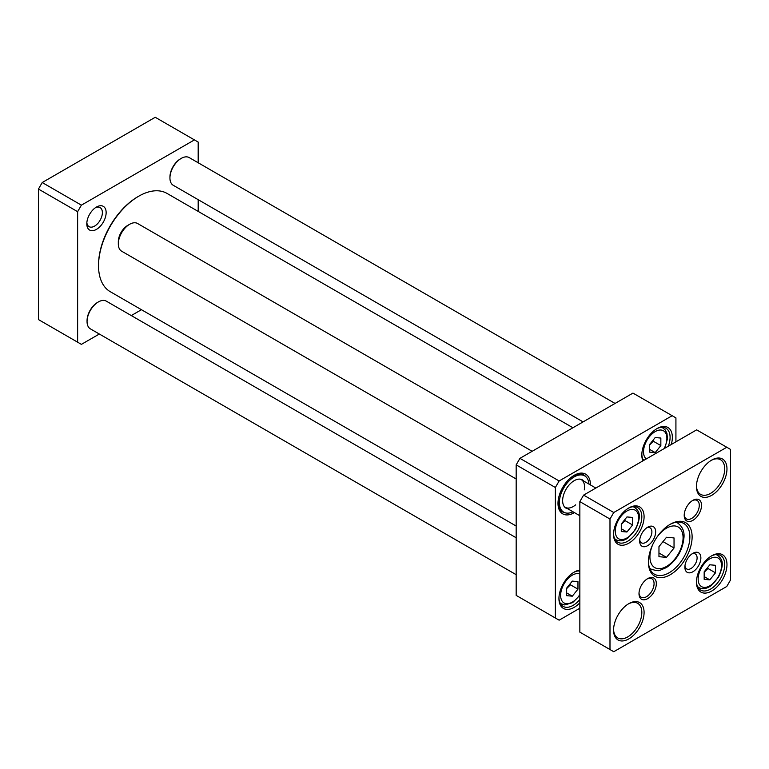 <?xml version="1.0" encoding="UTF-8"?>
<svg xmlns="http://www.w3.org/2000/svg" width="769" height="769" viewBox="0 0 769 769"><rect width="100%" height="100%" fill="white"/><g stroke="black" fill="none" stroke-linecap="round" stroke-linejoin="round"><path stroke-width="1.15" d="M194.422 139.9L155.242 117.282L42.218 182.532L38.45 189.059L38.45 319.568L77.631 342.195L77.631 211.677L81.399 205.16L194.422 139.9L198.191 142.073L198.191 162.768M198.191 199.69L198.191 211.417M99.326 334.025L81.399 344.368L77.631 342.195M141.448 309.696L131.297 315.559M106.141 212.619A13.679 7.892 120 0 0 96.471 207.044A13.679 7.892 120 0 0 86.801 223.789A13.679 7.892 120 0 0 96.471 229.373A13.679 7.892 120 0 0 106.141 212.619M95.481 207.668A11.016 6.354 -60 0 1 100.095 207.582A11.016 6.354 -60 0 1 102.373 212.619A11.016 6.354 -60 0 1 97.567 223.702A11.016 6.354 -60 0 1 89.079 226.653A11.016 6.354 -60 0 1 86.849 222.616M77.631 211.677L38.45 189.059M81.399 205.16L42.218 182.532M672.154 415.712L632.974 393.094L519.94 458.343L516.172 464.87L555.362 487.498L559.13 480.971L672.154 415.712L675.922 417.884L675.922 441.819M519.94 458.343L559.13 480.971M579.845 608.221L559.13 620.179L555.362 618.007L555.362 487.498M516.172 464.87L516.172 595.389L555.362 618.007M573.616 572.453A19.984 11.535 -60 0 1 579.845 570.848M579.845 599.474A19.984 11.535 -60 0 1 563.071 606.376A19.984 11.535 -60 0 1 558.948 597.869M579.845 570.098A21.58 12.458 120 0 0 574.193 572.107A21.58 12.458 120 0 0 558.938 598.542A21.58 12.458 120 0 0 579.845 602.829M656.505 428.891A19.984 11.535 -60 0 1 665.944 428.208A19.984 11.535 -60 0 1 668.348 446.183M643.557 460.496A19.984 11.535 -60 0 1 641.836 454.306M671.26 444.511A21.58 12.458 120 0 0 657.082 428.544A21.58 12.458 120 0 0 641.827 454.979A21.58 12.458 120 0 0 642.913 460.871M573.616 475.655A21.311 12.304 -60 0 1 583.719 474.906A21.311 12.304 -60 0 1 583.815 474.963M562.504 511.875A21.311 12.304 -60 0 1 562.408 511.827A21.311 12.304 -60 0 1 558.006 502.705M590.4 484.912A22.907 13.227 120 0 0 574.193 475.309A22.907 13.227 120 0 0 557.996 503.368A22.907 13.227 120 0 0 574.414 512.596M649.545 445.03L653.314 441.233L653.102 440.156M649.545 449.346L655.198 452.614L649.545 452.105L649.545 444.569L655.198 437.542L660.85 438.051L660.85 445.587L655.198 452.614M660.85 445.587L653.314 441.233M566.657 588.593L570.425 584.796L570.214 583.719M566.657 588.141L572.309 581.104L577.961 581.614L577.961 589.15L572.309 596.177L566.657 595.667L566.657 588.141M566.657 592.918L572.309 596.177M570.425 584.796L577.961 589.15M564.273 506.588A15.986 9.228 120 0 0 565.263 507.319A15.986 9.228 120 0 0 575.664 504.839M584.296 489.882A15.986 9.228 120 0 0 581.249 479.635A15.986 9.228 120 0 0 580.114 479.145M583.882 481.154A16.341 9.439 120 0 0 580.672 479.231A16.341 9.439 120 0 0 568.781 485.364A16.341 9.439 120 0 0 562.639 500.686A16.341 9.439 120 0 0 564.629 507.021A16.341 9.439 120 0 0 567.906 508.847M588.967 484.086A20.955 12.102 120 0 0 586.468 477.347A20.955 12.102 120 0 0 569.858 480.164A20.955 12.102 120 0 0 559.38 502.57A20.955 12.102 120 0 0 565.897 512.981A20.955 12.102 120 0 0 572.982 511.779M558.496 498.456A21.311 12.304 120 0 0 558.188 502.176A21.311 12.304 120 0 0 562.6 511.933A21.311 12.304 120 0 0 564.811 512.76L565.897 512.981M586.468 477.347L585.738 476.52A21.311 12.304 120 0 0 583.911 475.021A21.311 12.304 120 0 0 570.185 478.212M181.244 158.385L180.484 158.827A14.919 8.613 120 0 0 169.939 177.101L169.939 177.966A15.986 9.228 -60 0 1 181.244 158.385A15.986 9.228 -60 0 1 189.232 157.597L615.046 403.437M583.075 421.893L173.246 185.281A15.986 9.228 -60 0 1 169.939 177.966M516.172 526.044L110.294 291.711A56.743 32.759 -60 0 1 98.538 265.738A56.743 32.759 -60 0 1 138.67 196.239A56.743 32.759 -60 0 1 167.036 193.423L572.924 427.756M138.67 196.239L137.911 196.672A55.676 32.144 120 0 0 98.538 264.863L98.538 265.738M98.355 301.948L97.596 302.39A14.919 8.613 120 0 0 87.051 320.663L87.051 321.529A15.986 9.228 -60 0 1 98.355 301.948A15.986 9.228 -60 0 1 106.343 301.16L516.172 537.771M516.172 574.693L90.358 328.844A15.986 9.228 -60 0 1 87.051 321.529M658.966 556.689L658.966 546.644L666.502 537.262L674.038 537.935L674.038 547.989L666.502 557.362L658.966 556.689M621.294 531.504L621.294 523.968L626.946 516.941L632.589 517.441L632.589 524.977L626.946 532.004L621.294 531.504M704.173 579.355L704.173 571.819L709.825 564.792L715.478 565.302L715.478 572.828L709.825 579.864L704.173 579.355M658.966 553.007L666.502 557.362M663.003 541.616L674.038 547.989M711.133 460.429A19.984 11.535 -60 0 1 720.572 459.747A19.984 11.535 -60 0 1 720.572 482.817A19.984 11.535 -60 0 1 700.588 494.361A19.984 11.535 -60 0 1 696.464 485.845M696.454 486.517A21.58 12.458 120 0 0 711.71 495.323A21.58 12.458 120 0 0 726.974 468.898A21.58 12.458 120 0 0 711.71 460.083A21.58 12.458 120 0 0 696.454 486.517M726.782 586.468L613.758 651.718L609.99 649.545L609.99 519.037L613.758 512.51L726.782 447.25L730.55 449.432L730.55 579.941L726.782 586.468M613.566 630.08A21.58 12.458 120 0 0 628.831 638.885A21.58 12.458 120 0 0 644.086 612.46A21.58 12.458 120 0 0 628.831 603.646A21.58 12.458 120 0 0 613.566 630.08M696.454 582.229A21.58 12.458 120 0 0 711.71 591.034A21.58 12.458 120 0 0 726.974 564.609A21.58 12.458 120 0 0 711.71 555.795A21.58 12.458 120 0 0 696.454 582.229M639.001 593.639A12.256 7.075 120 0 0 647.661 598.647A12.256 7.075 120 0 0 656.332 583.642A12.256 7.075 120 0 0 647.661 578.634A12.256 7.075 120 0 0 639.001 593.639M684.881 567.157A11.304 6.527 120 0 0 692.879 571.771A11.304 6.527 120 0 0 700.867 557.929A11.304 6.527 120 0 0 692.879 553.315A11.304 6.527 120 0 0 684.881 567.157M648.421 562.101A30.904 17.841 120 0 0 670.27 574.722A30.904 17.841 120 0 0 692.119 536.868A30.904 17.841 120 0 0 670.27 524.256A30.904 17.841 120 0 0 648.421 562.101M639.673 541.049A11.304 6.527 120 0 0 647.661 545.663A11.304 6.527 120 0 0 655.659 531.821A11.304 6.527 120 0 0 647.661 527.207A11.304 6.527 120 0 0 639.673 541.049M684.208 515.336A12.256 7.075 120 0 0 692.879 520.344A12.256 7.075 120 0 0 701.539 505.329A12.256 7.075 120 0 0 692.879 500.331A12.256 7.075 120 0 0 684.208 515.336M613.566 534.368A21.58 12.458 120 0 0 628.831 543.183A21.58 12.458 120 0 0 644.086 516.749A21.58 12.458 120 0 0 628.831 507.944A21.58 12.458 120 0 0 613.566 534.368M726.782 447.25L696.647 429.852L583.613 495.111L579.845 501.628L579.845 632.147L609.99 649.545M628.254 603.992A19.984 11.535 -60 0 1 637.684 603.309A19.984 11.535 -60 0 1 637.684 626.389A19.984 11.535 -60 0 1 617.709 637.924A19.984 11.535 -60 0 1 613.575 629.407M628.254 508.29A19.984 11.535 -60 0 1 637.684 507.607A19.984 11.535 -60 0 1 637.684 530.677A19.984 11.535 -60 0 1 617.709 542.212A19.984 11.535 -60 0 1 613.575 533.696M711.133 556.141A19.984 11.535 -60 0 1 720.572 555.458A19.984 11.535 -60 0 1 720.572 578.528A19.984 11.535 -60 0 1 700.588 590.063A19.984 11.535 -60 0 1 696.464 581.556M692.292 500.686A10.66 6.152 -60 0 1 697.07 500.456A10.66 6.152 -60 0 1 697.07 512.76A10.66 6.152 -60 0 1 686.419 518.912A10.66 6.152 -60 0 1 684.227 514.653M647.075 578.999A10.66 6.152 -60 0 1 651.862 578.759A10.66 6.152 -60 0 1 651.862 591.063A10.66 6.152 -60 0 1 641.202 597.215A10.66 6.152 -60 0 1 639.02 592.957M691.869 553.968A8.642 4.989 -60 0 1 695.311 553.968A8.642 4.989 -60 0 1 695.311 563.946A8.642 4.989 -60 0 1 686.669 568.935A8.642 4.989 -60 0 1 684.948 565.955M646.662 527.861A8.642 4.989 -60 0 1 650.103 527.87A8.642 4.989 -60 0 1 650.103 537.839A8.642 4.989 -60 0 1 641.461 542.827A8.642 4.989 -60 0 1 639.741 539.848M669.693 524.593A29.309 16.918 -60 0 1 683.795 523.458A29.309 16.918 -60 0 1 683.795 557.294A29.309 16.918 -60 0 1 654.486 574.212A29.309 16.918 -60 0 1 648.421 561.437M583.613 495.111L613.758 512.51M579.845 501.628L609.99 519.037M704.173 572.271L707.941 568.483L715.478 572.828M704.173 576.596L709.825 579.864M707.941 568.483L707.73 567.407M621.294 524.42L625.062 520.623L632.589 524.977M621.294 528.745L626.946 532.004M625.062 520.623L624.841 519.546M516.172 478.981L121.637 251.194A15.986 9.228 -60 0 1 118.32 243.879A15.986 9.228 -60 0 1 129.625 224.298A15.986 9.228 -60 0 1 137.613 223.51L532.158 451.297M118.32 243.879L118.32 241.697A13.323 7.69 -60 0 1 127.741 225.384L129.625 224.298M642.807 459.093A18.648 10.766 120 0 0 644.095 460.189L643.038 459.593M664.743 448.269L667.444 438.907L666.954 433.37L665.214 429.948L663.013 428.054A18.648 10.766 120 0 0 661.138 427.343M646.277 458.93A16.514 9.536 -60 0 1 646.239 441.598A16.514 9.536 -60 0 1 661.042 430.025A16.514 9.536 -60 0 1 664.128 448.625M578.807 570.858L579.845 571.454A18.648 10.766 120 0 0 578.259 570.906M559.928 602.656A18.648 10.766 120 0 0 561.485 603.925L560.159 603.156M579.845 594.591A16.514 9.536 -60 0 1 566.474 603.694A16.514 9.536 -60 0 1 562.754 586.411A16.514 9.536 -60 0 1 579.845 573.991M656.841 537.339A23.445 13.534 -60 0 1 681.67 530.841A23.445 13.534 -60 0 1 669.914 564.071A23.445 13.534 -60 0 1 649.92 556.881A23.445 13.534 -60 0 1 653.035 543.933M615.267 531.216A16.514 9.536 -60 0 1 632.781 509.424A16.514 9.536 -60 0 1 632.781 532.782A16.514 9.536 -60 0 1 615.267 531.216M698.146 579.067A16.514 9.536 -60 0 1 715.67 557.275A16.514 9.536 -60 0 1 715.67 580.633A16.514 9.536 -60 0 1 698.146 579.067M649.632 568.176A26.636 15.38 120 0 0 650.92 569.079C656.188 570.742 659.264 571.127 660.138 570.223L666.348 567.609C676.855 560.216 682.737 550.104 683.997 537.281C684.477 531.216 682.324 526.438 677.566 522.939A26.636 15.38 120 0 0 676.134 522.276M697.445 586.343A18.648 10.766 120 0 0 699.002 587.612C702.481 589.419 706.375 588.871 710.662 585.978L718.381 577.375C725.369 562.206 721.476 558.736 717.65 555.305A18.648 10.766 120 0 0 715.776 554.593M614.556 538.483A18.648 10.766 120 0 0 616.113 539.751C619.603 541.559 623.486 541.02 627.783 538.127L635.492 529.524C642.48 514.355 638.587 510.876 634.761 507.453A18.648 10.766 120 0 0 632.887 506.733M663.013 428.054L661.686 427.295M561.485 603.925L564.773 604.943L572.665 602.617L579.845 595.312M677.566 522.939L676.355 522.238M650.92 569.079L649.718 568.378M717.65 555.305L716.324 554.545M699.002 587.612L697.675 586.843M634.761 507.453L633.435 506.684M616.113 539.751L614.787 538.982M595.831 488.055L581.249 479.635M579.845 515.739L565.263 507.319"/></g></svg>
